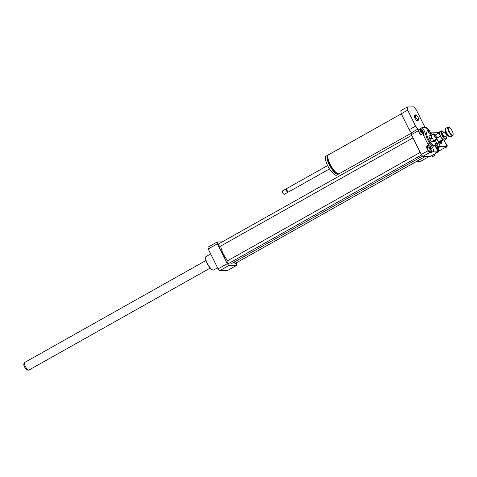 <?xml version="1.0" encoding="UTF-8"?>
<svg xmlns="http://www.w3.org/2000/svg" width="477" height="477" viewBox="0 0 477 477"><rect width="100%" height="100%" fill="white"/><g stroke="black" fill="none" stroke-linecap="round" stroke-linejoin="round"><path stroke-width="0.72" d="M222.246 241.881L217.244 241.958A17.405 5.378 60.6 0 0 217.434 243.795L227.296 263.668A17.405 5.378 60.6 0 0 228.918 265.48L236.705 265.355A17.405 5.378 60.6 0 0 236.514 263.519L236.204 262.899M418.156 117.473L418.848 120.049L417.685 120.067L415.831 117.509L415.139 114.933L416.302 114.915L418.156 117.473M417.685 120.067L416.683 120.627L418.848 120.049M416.683 120.627L414.829 118.069L415.831 117.509M414.829 118.069L414.137 115.494L415.139 114.933M411.228 133.214L339.248 173.706A10.876 3.363 -119.4 0 1 330.15 164.285A10.876 3.363 -119.4 0 1 328.581 154.745L401.306 113.836M337.46 173.485A9.91 3.065 -119.4 0 1 329.601 164.774A9.91 3.065 -119.4 0 1 327.842 156.39M338.748 173.843A10.876 3.363 -119.4 0 1 338.372 174.2A10.876 3.363 -119.4 0 1 329.267 164.78A10.876 3.363 -119.4 0 1 327.699 155.24A10.876 3.363 -119.4 0 1 328.206 155.097M338.372 174.2L336.768 175.101A10.876 3.363 -119.4 0 1 327.663 165.68A10.876 3.363 -119.4 0 1 326.101 156.14L327.699 155.24M329.5 168.93L288.597 191.939A1.932 0.596 -119.4 0 1 288.376 191.939A1.932 0.596 -119.4 0 1 286.981 190.263A1.932 0.596 -119.4 0 1 286.582 188.755A1.932 0.596 -119.4 0 1 286.701 188.564L327.604 165.561M288.376 191.939L287.941 191.796A1.574 0.483 -119.4 0 1 286.802 190.43A1.574 0.483 -119.4 0 1 286.486 189.202L286.582 188.755M288.162 191.867L288.114 192.088A1.932 0.596 -119.4 0 1 287.995 192.279A1.932 0.596 -119.4 0 1 286.379 190.603A1.932 0.596 -119.4 0 1 286.099 188.904A1.932 0.596 -119.4 0 1 286.319 188.904L286.534 188.975M287.995 192.279L284.489 194.246A1.932 0.596 -119.4 0 1 284.268 194.252A1.932 0.596 -119.4 0 1 282.873 192.577A1.932 0.596 -119.4 0 1 282.473 191.062A1.932 0.596 -119.4 0 1 282.593 190.878L286.099 188.904M284.107 194.169A1.693 0.525 -119.4 0 1 283.976 194.157A1.693 0.525 -119.4 0 1 282.754 192.684A1.693 0.525 -119.4 0 1 282.408 191.366A1.693 0.525 -119.4 0 1 282.462 191.247M418.162 129.011A15.473 4.782 -119.4 0 1 415.598 126.101L407.674 110.145A15.473 4.782 -119.4 0 1 407.346 106.985L413.595 106.884A15.473 4.782 -119.4 0 1 416.385 110.002L424.309 125.964A15.473 4.782 -119.4 0 1 424.578 127.592M411.699 132.564A15.473 4.782 -119.4 0 1 409.183 129.708L415.598 126.101M409.183 129.708L401.264 113.753L407.674 110.145M401.264 113.753A15.473 4.782 -119.4 0 1 400.936 110.592L407.346 106.985M437.421 151.537A17.405 5.378 -119.4 0 1 437.481 152.407L430.671 156.241L422.884 156.367A17.405 5.378 -119.4 0 1 421.263 154.554L411.401 134.681A17.405 5.378 -119.4 0 1 411.21 132.844L418.019 129.011L419.671 128.981L422.073 127.633L426.557 127.556A4.836 1.497 -119.4 0 0 428.483 132.344M430.862 148.293A1.187 0.37 -119.4 0 1 431.035 149.337A1.187 0.37 -119.4 0 1 430.129 148.484A1.187 0.37 -119.4 0 1 429.866 147.268A1.187 0.37 -119.4 0 1 430.862 148.293M422.479 132.248A1.187 0.37 -119.4 0 1 421.59 131.288A1.187 0.37 -119.4 0 1 421.376 130.161A1.187 0.37 -119.4 0 1 422.276 131.014A1.187 0.37 -119.4 0 1 422.539 132.23A1.187 0.37 -119.4 0 1 422.479 132.248M428.245 131.092A1.187 0.37 -119.4 0 1 428.078 130.048A1.187 0.37 -119.4 0 1 428.978 130.907A1.187 0.37 -119.4 0 1 429.24 132.123A1.187 0.37 -119.4 0 1 428.245 131.092M428.853 146.958L429.103 145.586L430.695 146.928L432.043 149.647L431.798 151.018L430.2 149.677L428.853 146.958L427.052 147.971L427.297 146.6L429.103 145.586M430.2 149.677L428.4 150.69L429.992 152.032L431.798 151.018M428.4 150.69L427.052 147.971M421.322 128.832L423.021 131.175L423.659 133.536L422.592 133.554L420.893 131.211L420.255 128.85L421.322 128.832M422.92 133.954L423.659 133.536M421.179 134.562L422.592 133.554M420.792 134.568L419.092 132.224L420.893 131.211M419.092 132.224L418.454 129.863L420.255 128.85M427.082 129.643L427.309 128.373L428.906 129.714L430.254 132.427L430.045 133.602M426.76 128.683L427.309 128.373M436.628 147.143A1.187 0.37 -119.4 0 1 437.516 148.103A1.187 0.37 -119.4 0 1 437.737 149.229A1.187 0.37 -119.4 0 1 436.831 148.377A1.187 0.37 -119.4 0 1 436.568 147.16A1.187 0.37 -119.4 0 1 436.628 147.143M437.779 150.559L436.872 149.289M435.9 147.512L435.453 145.849L436.515 145.831L438.214 148.174L438.852 150.535L437.785 150.553M438.119 150.953L438.852 150.535M431.345 152.509L429.699 152.533A17.405 5.378 -119.4 0 1 428.078 150.72L425.985 146.511L428.388 145.157A4.836 1.497 -119.4 0 1 428.68 143.75A4.836 1.497 -119.4 0 1 431.649 146.099A4.836 1.497 -119.4 0 1 433.754 151.155L431.345 152.509A4.836 1.497 60.6 0 0 431.148 151.388M428.179 146.105A4.836 1.497 60.6 0 0 427.625 145.586M422.073 127.633A4.836 1.497 -119.4 0 1 424.751 132.004A4.836 1.497 -119.4 0 1 424.929 135.069A4.836 1.497 -119.4 0 1 422.705 133.703L420.303 135.057L418.21 130.847A17.405 5.378 -119.4 0 1 418.019 129.011M430.653 134.27L431.923 133.554A4.836 1.497 -119.4 0 1 431.727 134.89L434.374 134.502A2.176 0.674 -119.4 0 1 435.954 136.094A2.176 0.674 -119.4 0 1 436.497 138.27A2.176 0.674 -119.4 0 1 436.318 138.348A2.176 0.674 -119.4 0 1 434.636 136.482A2.176 0.674 -119.4 0 1 434.374 134.502M431.274 135.021A4.836 1.497 -119.4 0 1 431.262 135.015A7.733 2.391 -119.4 0 0 427.165 132.165L426.36 132.612A7.733 2.391 -119.4 0 0 427.768 139.964A7.733 2.391 -119.4 0 0 433.551 146.2A7.733 2.391 -119.4 0 0 433.951 146.099L434.75 145.646A7.733 2.391 -119.4 0 1 434.356 145.747A7.733 2.391 -119.4 0 1 428.567 139.517A7.733 2.391 -119.4 0 1 427.165 132.165M422.884 156.367L429.699 152.533M437.481 152.407L435.835 152.431L438.238 151.084L433.754 151.155M421.263 154.554L428.078 150.72M428.388 145.157L422.705 133.703M411.401 134.681L418.21 130.847M431.923 133.554L432.526 134.77M435.102 139.958L437.606 145.008L436.127 145.837M438.238 151.084A4.836 1.497 -119.4 0 1 435.119 145.217M435.257 143.744A4.836 1.497 -119.4 0 1 435.382 143.643A4.836 1.497 -119.4 0 1 437.606 145.008M432.806 141.079C434.72 140.232 435.137 140.226 434.064 141.055L432.967 141.675L431.709 141.693L432.806 141.079C433.629 139.314 432.961 138.39 430.797 138.306L429.699 138.926L431.709 141.693M434.541 140.447L434.064 141.055M431.303 135.498C432.377 134.663 431.959 134.669 430.045 135.516L428.948 136.136L429.699 138.926M430.045 135.516C431.786 135.605 432.037 136.535 430.797 138.306M436.026 137.752A1.497 0.465 -119.4 0 1 435.99 137.752A1.497 0.465 -119.4 0 1 434.964 136.655A1.497 0.465 -119.4 0 1 434.559 135.206A1.497 0.465 -119.4 0 1 435.745 136.154A1.497 0.465 -119.4 0 1 436.026 137.752M434.458 140.721A7.733 2.391 -119.4 0 1 434.75 145.646M217.572 267.824L213.732 269.982A7.733 2.391 -119.4 0 1 212.849 269.994A7.733 2.391 -119.4 0 1 207.262 263.28A7.733 2.391 -119.4 0 1 205.676 257.246A7.733 2.391 -119.4 0 1 206.147 256.495L210.679 253.949M212.7 269.94A7.495 2.313 -119.4 0 1 212.557 269.899A7.495 2.313 -119.4 0 1 207.143 263.393A7.495 2.313 -119.4 0 1 205.611 257.544A7.495 2.313 -119.4 0 1 205.647 257.401M422.61 156.08L232.305 263.137A10.876 3.363 -119.4 0 1 230.099 262.672M227.803 260.639A10.876 3.363 -119.4 0 1 220.893 245.971M421.596 154.947L228.578 263.531A1.449 0.447 -119.4 0 1 227.475 262.487A1.449 0.447 -119.4 0 1 227.159 261.002A1.449 0.447 -119.4 0 1 227.231 260.985M412.999 137.901L220.088 246.424A1.449 0.447 -119.4 0 1 218.985 245.381A1.449 0.447 -119.4 0 1 218.663 243.896A1.449 0.447 -119.4 0 1 218.74 243.872M425.663 156.319L235.28 263.423A1.449 0.447 -119.4 0 1 234.058 262.153M227.296 263.668L218.078 268.855A17.405 5.378 60.6 0 0 219.7 270.668L227.487 270.542L236.705 265.355M228.918 265.48L219.7 270.668M217.244 241.958L208.026 247.146A17.405 5.378 60.6 0 0 208.216 248.982L218.078 268.855M217.434 243.795L208.216 248.982M205.963 260.484L24.661 362.478A4.353 1.348 60.6 0 0 24.482 362.669L23.85 363.808A3.655 1.127 60.6 0 0 24.554 366.902A3.655 1.127 60.6 0 0 26.909 369.902A3.655 1.127 60.6 0 0 27.368 370.063L28.674 370.116A4.353 1.348 60.6 0 0 28.93 370.063L210.232 268.068M24.482 362.669A4.353 1.348 60.6 0 0 25.317 366.348A4.353 1.348 60.6 0 0 28.125 369.925A4.353 1.348 60.6 0 0 28.674 370.116M445.995 136.285A4.448 1.377 -119.4 0 1 446.335 138.419A4.448 1.377 -119.4 0 1 445.84 138.908A4.448 1.377 -119.4 0 1 442.191 134.675A4.448 1.377 -119.4 0 1 442.215 131.092A4.448 1.377 -119.4 0 1 443.866 132.493M442.215 131.092L441.744 130.931A4.836 1.497 60.6 0 0 441.195 130.942A4.836 1.497 60.6 0 0 442.072 135.534A4.836 1.497 60.6 0 0 445.685 139.433A4.836 1.497 60.6 0 0 445.935 139.367A4.836 1.497 60.6 0 0 446.228 138.902L446.335 138.419M445.935 139.367L444.57 140.137A4.836 1.497 -119.4 0 1 444.325 140.196A4.836 1.497 -119.4 0 1 444.021 140.143A4.836 1.497 -119.4 0 1 440.903 136.655A4.836 1.497 -119.4 0 1 439.538 132.177A4.836 1.497 -119.4 0 1 439.83 131.706L441.195 130.942M447.199 135.605L444.952 136.869A2.176 0.674 -119.4 0 1 444.838 136.899A2.176 0.674 -119.4 0 1 443.211 135.146A2.176 0.674 -119.4 0 1 442.817 133.077L445.071 131.813M439.538 132.177L439.43 132.654A4.448 1.377 60.6 0 0 439.424 132.684L439.418 132.719A4.448 1.377 60.6 0 0 440.325 136.1L436.467 138.3M444.021 140.143L443.556 139.988A4.448 1.377 60.6 0 1 442.817 139.534L442.787 139.505A4.448 1.377 60.6 0 1 440.354 136.154L440.349 136.118M448.774 136.106L448.672 136.166A3.387 1.043 -119.4 0 1 448.499 136.207A3.387 1.043 -119.4 0 1 448.285 136.172A3.387 1.043 -119.4 0 1 446.102 133.727A3.387 1.043 -119.4 0 1 445.148 130.591A3.387 1.043 -119.4 0 1 445.351 130.269L445.458 130.209M445.148 130.591L445.041 131.074A2.999 0.924 60.6 0 0 445.882 133.852A2.999 0.924 60.6 0 0 447.82 136.017L448.285 136.172M452.751 135.534L450.586 136.756A4.836 1.497 -119.4 0 1 450.336 136.816A4.836 1.497 -119.4 0 1 450.032 136.762A4.836 1.497 -119.4 0 1 446.913 133.274A4.836 1.497 -119.4 0 1 445.548 128.79A4.836 1.497 -119.4 0 1 445.846 128.325L448.004 127.109A4.836 1.497 60.6 0 0 448.881 131.706A4.836 1.497 60.6 0 0 452.5 135.599A4.836 1.497 60.6 0 0 452.751 135.534A4.836 1.497 60.6 0 0 453.043 135.069L453.15 134.592A4.448 1.377 -119.4 0 1 452.649 135.074A4.448 1.377 -119.4 0 1 449 130.841A4.448 1.377 -119.4 0 1 449.024 127.258A4.448 1.377 -119.4 0 1 451.898 130.465A4.448 1.377 -119.4 0 1 453.15 134.592M445.548 128.79L445.44 129.273A4.448 1.377 60.6 0 0 446.693 133.393A4.448 1.377 60.6 0 0 449.567 136.607L450.032 136.762M449.024 127.258L448.559 127.097A4.836 1.497 60.6 0 0 448.004 127.109M442.823 139.528L438.798 141.788L440.349 141.764L443.527 139.976M438.798 141.788L436.36 138.431M435.537 135.444L435.4 134.949L439.424 132.684M441.636 142.265L441.63 142.194A2.85 0.882 60.6 0 0 441.38 141.18M441.541 141.979L441.273 143.476L439.532 142.015M439.901 141.776A2.85 0.882 60.6 0 0 441.63 142.194M438.858 142.516L440.509 143.905L441.273 143.476M434.261 154.918L434.78 155.448L432.4 156.647M434.529 155.448L432.192 156.748L434.529 155.448L434.464 154.804M431.882 156.116L432.186 156.73M432.192 156.748L431.661 155.681M432.454 156.754L434.78 155.448M447.027 146.445A1.693 1.586 89.1 0 1 445.631 147.393L444.958 147.405M445.894 144.036A1.693 1.586 89.1 0 1 447.056 146.379M437.451 151.835L447.074 146.421L443.95 140.119M436.801 145.455L437.361 146.576L440.372 146.528L437.993 147.87L440.372 146.528L438.488 142.724L440.372 146.528L447.074 146.421M431.119 134.007L430.564 132.892L439.311 132.749M433.581 132.839L434.404 134.502L433.581 132.839M416.701 161.363L420.625 161.298L429.586 156.259M421.692 160.701L421.984 160.695A1.693 1.586 -90.9 0 0 423.385 159.747M436.27 138.539A4.108 1.27 60.6 0 0 439.687 142.051A4.108 1.27 60.6 0 0 439.907 141.77M436.676 143.13A4.108 1.27 60.6 0 0 437.487 143.291L439.687 142.051M430.129 133.137L430.564 132.892M448.708 136.046A3.387 1.043 -119.4 0 1 446.383 133.572A3.387 1.043 -119.4 0 1 445.47 130.293M282.408 191.366L282.473 191.062M436.497 138.27L434.565 140.608M205.611 257.544L205.676 257.246M227.159 261.002L420.195 152.407M218.663 243.896L411.705 135.295M434.195 154.256L434.791 155.46"/></g></svg>
